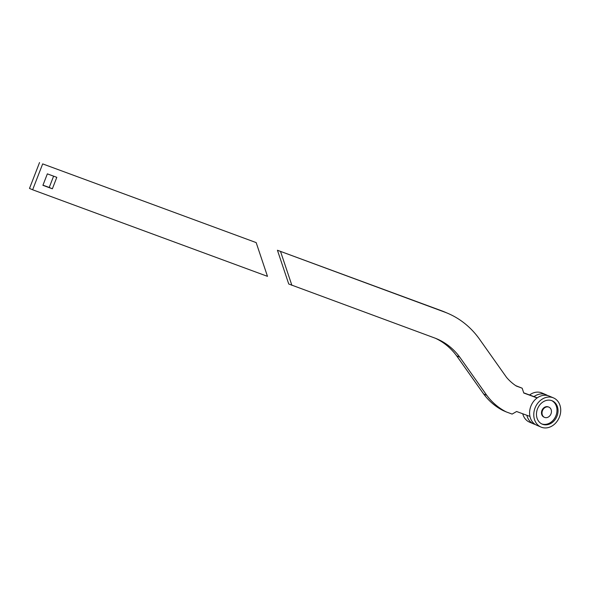 <?xml version="1.0" encoding="UTF-8"?>
<svg xmlns="http://www.w3.org/2000/svg" width="590" height="590" viewBox="0 0 590 590"><rect width="100%" height="100%" fill="white"/><g stroke="black" fill="none" stroke-linecap="round" stroke-linejoin="round"><path stroke-width="0.89" d="M435.42 338.276A79.333 64.981 -66.8 0 1 456.653 355.844L459.794 357.186L486.779 395.322A78.957 64.679 113.2 0 0 506.294 411.931L512.12 414.084L516.604 411.51L529.96 416.429M515.704 385.639L522.165 388.205L516.331 386.052A64.443 52.79 -66.8 0 1 506.522 377.364L480.496 340.585A107.1 87.726 113.2 0 0 447.921 313.393A107.1 87.726 113.2 0 0 444.506 312.036L277.433 250.256L288.746 284.004L434.469 337.915A79.333 64.981 -66.8 0 1 436.998 338.918A79.333 64.981 -66.8 0 1 459.794 357.186M456.653 355.844L483.645 393.98L486.779 395.322M483.645 393.98A78.957 64.679 113.2 0 0 503.152 410.588L506.294 411.931M537.129 397.948L523.78 393.021L522.165 388.205M537.298 397.822L523.706 392.815M447.921 313.393L444.786 312.051A107.1 87.726 113.2 0 0 441.372 310.694L277.433 250.256M291.888 285.346L280.575 251.598M256.171 242.601L267.484 276.349L32.634 189.774L42.679 163.895L256.171 242.601L42.679 163.895M47.355 173.858L42.908 185.319L52.363 188.8L56.81 177.339L47.355 173.858M39.537 162.552L29.5 188.431L32.634 189.774M42.967 185.157L49.221 187.458L53.609 176.159M49.221 187.458L52.363 188.8M541.008 427.079L536.826 425.287A15.864 12.995 -66.8 0 1 529.82 410.057A15.864 12.995 -66.8 0 1 541.591 395.743A15.864 12.995 -66.8 0 1 549.312 396.111L553.494 397.903A15.864 12.995 113.2 0 0 545.772 397.527A15.864 12.995 113.2 0 0 534.002 411.85A15.864 12.995 113.2 0 0 541.008 427.079A15.864 12.995 113.2 0 0 548.73 427.448A15.864 12.995 113.2 0 0 560.5 413.133A15.864 12.995 113.2 0 0 553.494 397.903M541.745 423.922A12.692 10.399 113.2 0 0 547.387 424.011A12.692 10.399 113.2 0 0 556.746 412.889A12.692 10.399 113.2 0 0 551.716 400.617M546.067 400.522A12.692 10.399 -66.8 0 1 552.247 400.824A12.692 10.399 -66.8 0 1 557.852 413A12.692 10.399 -66.8 0 1 548.435 424.461A12.692 10.399 -66.8 0 1 542.254 424.158A12.692 10.399 -66.8 0 1 536.649 411.975A12.692 10.399 -66.8 0 1 546.067 400.522M547.69 395.566A15.864 12.995 113.2 0 0 546.17 394.769A15.864 12.995 113.2 0 0 533.994 396.605M529.584 394.976A15.864 12.995 -66.8 0 1 541.989 392.984L546.17 394.769M526.87 415.294A15.864 12.995 113.2 0 0 533.685 423.945A15.864 12.995 113.2 0 0 535.314 424.49M533.685 423.945L529.503 422.152A15.864 12.995 -66.8 0 1 522.747 413.774M542.697 410.146A5.553 4.55 -66.8 0 1 548.914 407.159A5.553 4.55 -66.8 0 1 550.758 414.394A5.553 4.55 -66.8 0 1 544.541 417.373A5.553 4.55 -66.8 0 1 542.697 410.146M544.541 417.373L544.017 417.145A5.553 4.55 -66.8 0 1 542.173 409.917A5.553 4.55 -66.8 0 1 548.39 406.938L548.914 407.159M441.372 310.694L444.506 312.036"/></g></svg>
